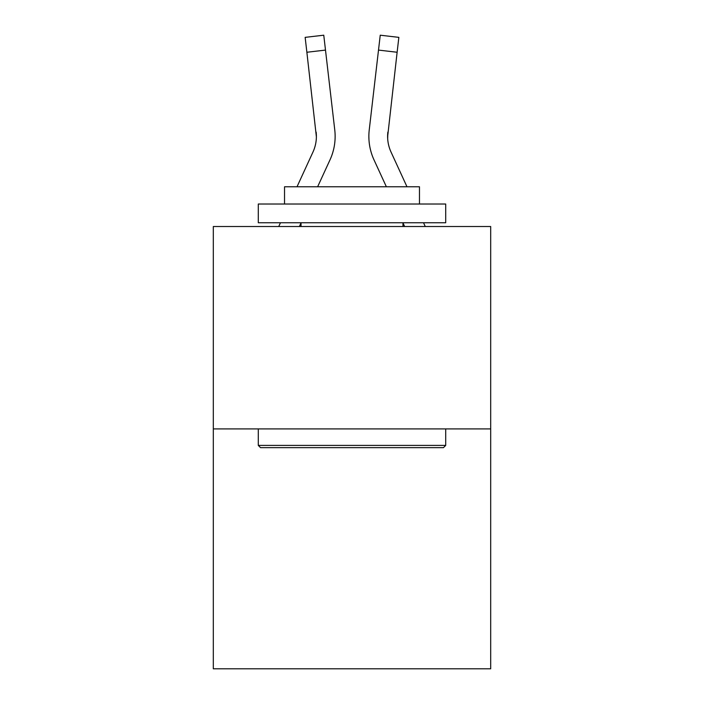 <?xml version="1.0" encoding="UTF-8"?>
<svg xmlns="http://www.w3.org/2000/svg" width="704" height="704" viewBox="0 0 704 704"><rect width="100%" height="100%" fill="white"/><g stroke="black" fill="none" stroke-linecap="round" stroke-linejoin="round"><path stroke-width="1.06" d="M490.688 428.912L490.688 226.512L213.312 226.512L213.312 668.8L490.688 668.8L490.688 428.912L213.312 428.912M299.367 226.512L301.022 222.904M317.627 186.78L329.991 159.887A56.223 56.223 0 0 0 334.761 129.923L325.494 50.09L306.874 52.254L305.149 37.365L323.761 35.2L305.149 37.365L323.761 35.2L325.494 50.09M297.009 186.78L312.963 152.055A37.479 37.479 0 0 0 316.386 136.849L306.874 52.254M334.497 127.67L334.761 129.923M425.26 226.512L423.535 222.763L425.26 226.512M387.675 138.609L387.86 132.079A37.479 37.479 0.4 0 0 391.037 152.055L406.991 186.78L391.037 152.055A37.479 37.479 0 0 1 387.614 136.849L397.126 52.254L378.506 50.09L380.239 35.2L398.851 37.365L380.239 35.2L398.851 37.365L380.239 35.2L398.851 37.365L380.239 35.2L398.851 37.365L380.239 35.2L398.851 37.365L380.239 35.2L398.851 37.365L380.239 35.2L398.851 37.365L380.239 35.2L398.851 37.365L380.239 35.2L398.851 37.365L380.239 35.2L398.851 37.365L380.239 35.2L398.851 37.365L380.239 35.2L398.851 37.365L380.239 35.2L398.851 37.365L397.126 52.254M386.373 186.78L374.009 159.887A56.223 56.223 0.4 0 1 369.239 129.923L378.506 50.09M443.458 447.656L260.542 447.656L258.298 445.403L445.702 445.403L443.458 447.656M258.298 204.019L445.702 204.019L445.702 222.763L258.298 222.763L258.298 204.019M419.47 204.019L419.47 186.78L284.53 186.78L284.53 204.019M258.298 428.912L258.298 445.403M445.702 428.912L445.702 445.403M301.022 222.763L301.022 226.512M402.978 222.763L402.978 226.512M312.963 152.055A37.479 37.479 0 0 0 316.386 136.858A37.479 37.479 0 0 1 312.963 152.055A37.479 37.479 0 0 0 316.386 136.858A37.479 37.479 0 0 1 312.963 152.055A37.479 37.479 0 0 0 316.386 136.858L316.14 132.079A37.479 37.479 0 0 1 312.963 152.055M380.239 35.2L398.851 37.365L380.239 35.2M387.614 136.858L387.86 132.079L387.614 136.858M278.74 226.512L280.465 222.763M404.633 226.512L402.978 222.904M368.87 136.946L368.966 139.718L368.87 136.946M369.239 129.923L369.503 127.67M323.761 35.2L305.149 37.365"/></g></svg>
